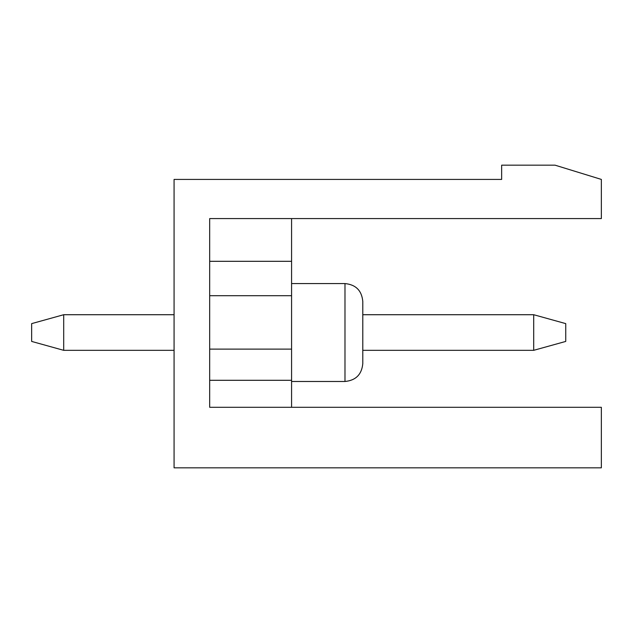 <?xml version="1.0" encoding="UTF-8"?>
<svg xmlns="http://www.w3.org/2000/svg" width="633" height="633" viewBox="0 0 633 633"><rect width="100%" height="100%" fill="white"/><g stroke="black" fill="none" stroke-linecap="round" stroke-linejoin="round"><path stroke-width="0.95" d="M174.075 314.72L63.696 314.72L31.65 323.621L31.65 341.424L63.696 350.326L174.075 350.326M533.698 314.72L565.744 323.621L565.744 341.424L533.698 350.326L533.698 314.72L362.788 314.72M533.698 350.326L362.788 350.326M63.696 314.72L63.696 350.326M601.35 467.827L174.075 467.827L174.075 179.416L501.653 179.416L501.653 165.173L555.062 165.173L601.35 179.416L601.35 218.583L209.681 218.583L209.681 407.296L601.35 407.296L601.35 467.827M291.576 218.583L291.576 380.298L209.681 380.298L209.681 407.296M291.576 380.298L291.576 407.296M291.576 349.107L209.681 349.107M291.576 295.698L209.681 295.698M291.576 261.31L209.681 261.31M362.788 363.674L362.788 301.371C361.736 290.555 355.801 284.621 344.985 283.568C355.801 284.621 361.736 290.555 362.788 301.371C361.736 290.555 355.801 284.621 344.985 283.568C355.801 284.621 361.736 290.555 362.788 301.371C361.736 290.555 355.801 284.621 344.985 283.568L344.985 381.477C355.801 380.425 361.736 374.491 362.788 363.674M291.576 381.477L344.985 381.477M291.576 283.568L344.985 283.568M344.985 381.485C355.801 380.425 361.736 374.491 362.788 363.682C361.736 374.491 355.801 380.425 344.985 381.485C355.801 380.425 361.736 374.491 362.788 363.682C361.736 374.491 355.801 380.425 344.985 381.485"/></g></svg>
